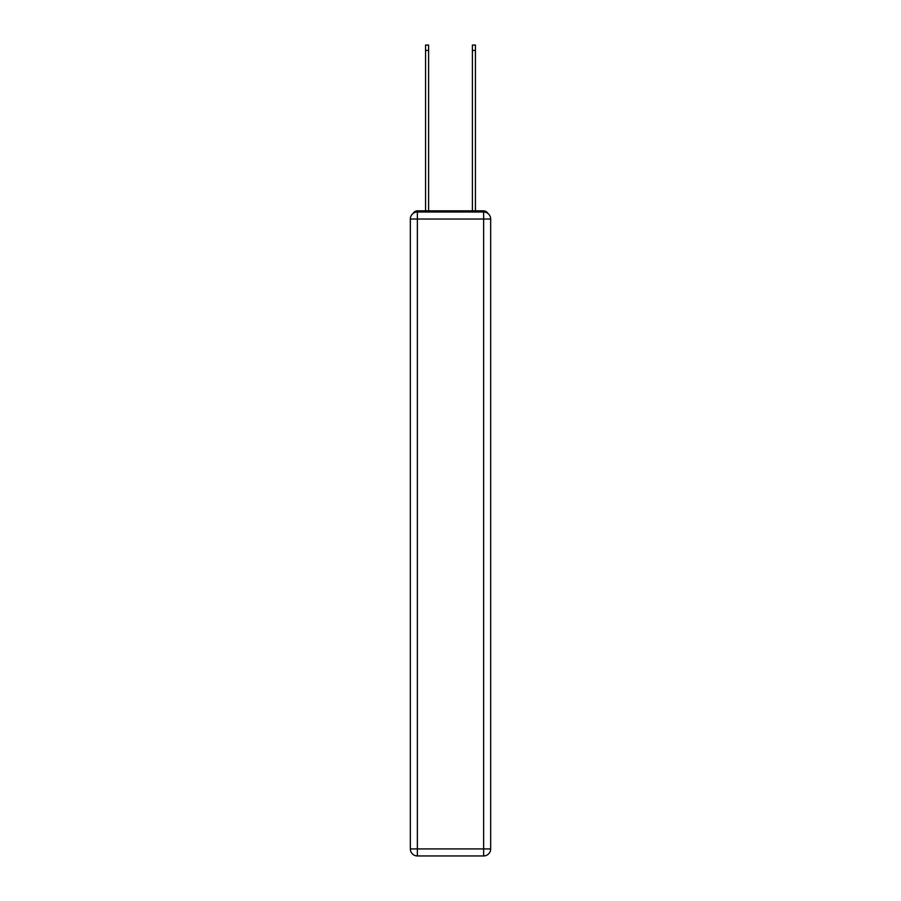 <?xml version="1.0" encoding="UTF-8"?>
<svg xmlns="http://www.w3.org/2000/svg" width="901" height="901" viewBox="0 0 901 901"><rect width="100%" height="100%" fill="white"/><g stroke="black" fill="none" stroke-linecap="round" stroke-linejoin="round"><path stroke-width="1.35" d="M487.801 213.368A4.685 4.685 0 0 0 483.634 210.834L417.366 210.834A4.685 4.685 0 0 0 413.199 213.368M417.366 210.834L425.565 210.834L425.565 45.05L428.606 45.05L428.606 210.834L432.232 210.834M468.768 210.834L472.394 210.834L472.394 45.05L475.435 45.05L475.435 210.834L483.634 210.834M417.366 212.005L483.634 212.005A7.028 7.028 0 0 1 490.662 219.033L490.662 848.922A7.028 7.028 0 0 1 483.634 855.95L417.366 855.95L417.366 848.922L483.634 848.922L483.634 219.033L417.366 219.033L417.366 848.922L410.338 848.922L410.338 219.033L417.366 219.033L417.366 212.005A7.028 7.028 0 0 0 410.338 219.033A7.028 7.028 0 0 1 417.366 212.005M410.338 848.922A7.028 7.028 0 0 0 417.366 855.95A7.028 7.028 0 0 1 410.338 848.922M483.634 855.95A7.028 7.028 0 0 0 490.662 848.922L483.634 848.922L483.634 855.95M490.662 219.033A7.028 7.028 0 0 0 483.634 212.005L483.634 219.033L490.662 219.033M425.565 50.433L428.606 50.433M475.435 50.433L472.394 50.433"/></g></svg>

